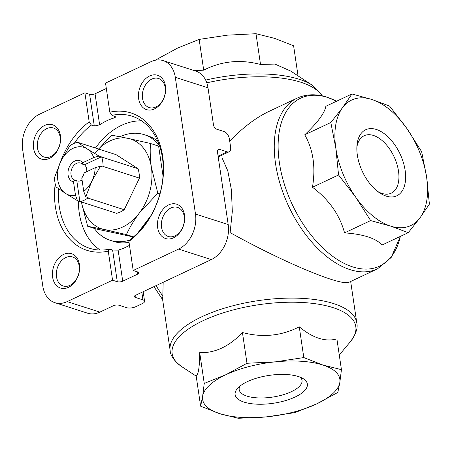 <?xml version="1.0" encoding="UTF-8"?>
<svg xmlns="http://www.w3.org/2000/svg" width="452" height="452" viewBox="0 0 452 452"><rect width="100%" height="100%" fill="white"/><g stroke="black" fill="none" stroke-linecap="round" stroke-linejoin="round"><path stroke-width="0.68" d="M80.219 201.66A30.606 22.221 -72.2 0 0 87.869 198.055L124.204 209.722A30.606 22.221 -72.2 0 1 116.554 213.327L77.495 200.671L75.501 195.32A24.973 18.131 107.8 0 1 65.591 193.456L77.495 200.671M87.869 198.055L88.117 197.541L85.75 196.778L91.858 181.082L100.497 166.189L102.864 166.952L103.107 166.438A30.606 22.221 -72.2 0 0 101.723 157.053L138.058 168.72A30.606 22.221 -72.2 0 1 139.442 178.111L124.204 209.722M103.107 166.438L139.442 178.111M93.705 157.556A24.973 18.131 107.8 0 0 87.095 148.849L77.445 142.244A30.606 22.221 107.8 0 0 69.794 145.855L60.834 161.228L54.556 177.466A30.606 22.221 107.8 0 0 55.941 186.857L65.591 193.456A24.973 18.131 107.8 0 1 60.834 161.228A24.973 18.131 107.8 0 1 87.095 148.849L98.999 156.064L93.705 157.556L82.744 162.72L82.236 164.048L84.496 164.777A8.995 6.531 -72.2 0 1 86.733 171.675M82.744 162.72A11.097 8.057 107.8 0 0 69.45 166.743A11.097 8.057 107.8 0 0 73.512 181.873L74.546 180.003A8.995 6.531 107.8 0 1 71.004 171.896A8.995 6.531 107.8 0 1 76.507 163.387A8.995 6.531 107.8 0 1 80.473 163.031A8.995 6.531 107.8 0 1 82.236 164.048M73.512 181.873L75.501 195.32M98.999 156.064L101.367 156.821L84.496 164.777M101.723 157.053L101.367 156.821M77.445 142.244L116.074 154.652L138.058 168.72M60.314 162.325A72.139 52.37 107.8 0 1 89.185 121.91L84.891 92.829L39.493 114.226A27.747 20.142 -72.2 0 0 22.6 149.273L42.793 286.014A27.747 20.142 -72.2 0 0 54.941 302.704A27.747 20.142 -72.2 0 0 67.167 301.608L112.565 280.212L108.271 251.131L109.706 249.131L112.61 250.063L118.136 250.137A69.365 50.358 -72.2 0 0 129.481 245.306M112.565 280.212L117.288 281.732A3.887 1.497 171.6 0 0 122.718 281.184L137.577 274.183A3.887 1.497 171.6 0 0 138.877 272.799A3.887 1.497 171.6 0 0 137.922 272.002L133.199 270.488L128.905 241.402L130.34 239.402A69.365 50.358 107.8 0 0 163.279 170.799A69.365 50.358 107.8 0 0 132.074 116.198A69.365 50.358 107.8 0 0 112.023 115.35L115.814 116.932L114.492 117.842A69.365 50.358 -72.2 0 0 106.966 120.684A69.365 50.358 -72.2 0 0 99.632 124.848L95.05 93.801L106.322 88.485M89.185 121.91L91.383 125.074L94.293 126.012L99.632 124.848M84.891 92.829L89.615 94.344A3.887 1.497 171.6 0 0 95.05 93.801M112.023 115.35L109.825 112.186L105.531 83.1L150.923 61.704A27.747 20.142 -72.2 0 1 163.149 60.608A27.747 20.142 -72.2 0 1 175.297 77.303L195.49 214.045A27.747 20.142 -72.2 0 1 178.596 249.092L133.199 270.488M54.941 302.704L87.643 313.208A27.747 20.142 -72.2 0 0 99.869 312.112L113.379 305.744A3.887 1.497 171.6 0 1 118.814 305.196L126.441 307.648A6.661 2.571 171.6 0 0 135.758 306.716L142.357 303.603A6.661 2.571 171.6 0 0 144.583 301.23A6.661 2.571 171.6 0 0 142.951 299.868L135.323 297.416L135.052 295.585M163.149 60.608L195.852 71.111A27.747 20.142 -72.2 0 1 207.999 87.807L213.463 124.775A3.887 2.209 64.8 0 0 216.525 129.136L224.158 131.588A6.661 3.791 64.8 0 1 229.418 139.063L230.61 147.166A6.661 3.791 64.8 0 1 229.091 151.793A6.661 3.791 64.8 0 1 227.147 151.844L219.519 149.392A3.887 2.209 64.8 0 0 218.384 149.426A3.887 2.209 64.8 0 0 217.497 152.121L228.192 224.542A27.747 20.142 -72.2 0 1 211.299 259.595L135.668 295.241A3.887 1.497 171.6 0 0 134.368 296.625A3.887 1.497 171.6 0 0 135.323 297.416M108.271 251.131A72.139 52.37 107.8 0 1 55.189 183.84M44.567 125.492A18.035 13.091 107.8 0 1 59.828 144.708A18.035 13.091 107.8 0 1 36.601 155.657A18.035 13.091 107.8 0 1 44.567 125.492M63.608 254.414A18.035 13.091 107.8 0 1 78.868 273.63A18.035 13.091 107.8 0 1 55.636 284.579A18.035 13.091 107.8 0 1 63.608 254.414M109.825 112.186A72.139 52.37 107.8 0 1 162.697 156.369A72.139 52.37 107.8 0 1 128.905 241.402M168.664 204.897A18.035 13.091 107.8 0 1 183.924 224.113A18.035 13.091 107.8 0 1 160.692 235.063A18.035 13.091 107.8 0 1 168.664 204.897M149.623 75.981A18.035 13.091 107.8 0 1 164.884 95.197A18.035 13.091 107.8 0 1 141.657 106.141A18.035 13.091 107.8 0 1 149.623 75.981M229.723 141.137C242.848 127.537 255.888 117.65 268.85 111.469L297.077 98.163A94.338 53.698 64.8 0 0 288.721 206.394A94.338 53.698 64.8 0 0 377.516 268.833L349.289 282.138C342.028 286.76 284.913 263.03 230.113 232.622L232.317 211.474L231.384 189.71L227.802 170.884L222.011 157.771M156.093 285.613A94.338 53.698 64.8 0 0 162.816 296.066L163.183 282.268M162.816 296.066C163.025 300.337 162.878 300.84 162.387 297.563M196.089 375.454C198.366 375.064 199.569 367.47 199.705 352.667C214.999 353.181 229.243 346.469 242.441 332.525C262.488 337.842 281.432 335.943 299.264 326.83C312.857 338.073 325.4 342.102 336.893 338.91L341.435 369.657L322.824 365.013L303.806 357.577L275.601 361.82L246.978 363.272L225.819 374.742L204.242 383.415L202.643 396.206L200.631 406.201L196.089 375.454M204.242 383.415L199.705 352.667M246.978 363.272L242.441 332.525M303.806 357.577L299.264 326.83M200.631 406.201L219.649 413.642L238.255 418.286L266.878 416.834L295.083 412.591L316.66 403.913L337.819 392.449L339.831 382.448L341.435 369.657M322.824 365.013A69.365 26.77 -8.4 0 1 339.831 382.448A69.365 26.77 -8.4 0 1 316.66 403.913A69.365 26.77 -8.4 0 1 266.878 416.834A69.365 26.77 -8.4 0 1 219.649 413.642A69.365 26.77 -8.4 0 1 202.643 396.206A69.365 26.77 -8.4 0 1 225.819 374.742A69.365 26.77 -8.4 0 1 275.601 361.82A69.365 26.77 -8.4 0 1 322.824 365.013M244.091 402.127A36.505 14.085 -8.4 0 1 237.577 388.341A36.505 14.085 -8.4 0 1 269.177 375.392A36.505 14.085 -8.4 0 1 303.179 378.657A36.505 14.085 -8.4 0 1 291.817 398.444A36.505 14.085 -8.4 0 1 244.091 402.127M205.666 80.1A92.813 35.815 -8.4 0 1 312.439 85.326L290.76 71.088L274.94 64.071L260.522 64.461C240.475 59.144 221.531 61.043 203.699 70.156L194.642 70.727M156.494 60.037L156.42 59.551L177.585 48.087L199.157 39.409L227.362 35.166L255.985 33.714L274.59 38.358L293.608 45.799L298.049 75.874M260.522 64.461L255.985 33.714M203.699 70.156L199.157 39.409M408.269 232.667L382.183 244.961C375.533 238.164 362.99 234.136 344.554 232.882C339.723 214.864 329.028 199.654 312.473 187.252C315.778 167.008 313.196 149.527 304.727 134.809C317.671 122.503 324.717 112.989 325.858 106.271L351.95 93.971L342.52 107.706A69.365 39.488 64.8 0 0 335.83 148.2A69.365 39.488 64.8 0 0 355.741 197.236A69.365 39.488 64.8 0 0 390.596 226.09A69.365 39.488 64.8 0 0 419.976 217.864A69.365 39.488 64.8 0 0 426.665 177.37A69.365 39.488 64.8 0 0 406.755 128.334A69.365 39.488 64.8 0 0 371.9 99.48A69.365 39.488 64.8 0 0 342.52 107.706L330.819 122.509L335.83 148.2L338.559 174.958L355.741 197.236L370.646 220.582L390.596 226.09L408.269 232.667L419.976 217.864L429.4 204.129L426.665 177.37L421.654 151.686L406.755 128.334L389.573 106.056L371.9 99.48L351.95 93.971M405.15 170.46A36.505 20.781 -115.2 0 1 379.465 192.744A36.505 20.781 -115.2 0 1 357.001 145.092A36.505 20.781 -115.2 0 1 380.166 131.097A36.505 20.781 -115.2 0 1 405.15 170.46M330.819 122.509L304.727 134.809M370.646 220.582L344.554 232.882M338.559 174.958L312.473 187.252M300.354 377.245A31.753 12.255 -8.4 0 1 302.015 380.352A31.753 12.255 -8.4 0 1 282.545 394.941A31.753 12.255 -8.4 0 1 246.978 396.127A31.753 12.255 -8.4 0 1 239.181 389.635A31.753 12.255 -8.4 0 1 239.871 386.177M356.865 147.188A31.753 18.074 -115.2 0 1 364.176 135.724A31.753 18.074 -115.2 0 1 398.506 171.127A31.753 18.074 -115.2 0 1 391.251 193.173A31.753 18.074 -115.2 0 1 377.759 191.512M46.759 128.611A15.261 11.08 107.8 0 1 53.483 128.006A15.261 11.08 107.8 0 1 59.365 145.923A15.261 11.08 107.8 0 1 44.149 157.064A15.261 11.08 107.8 0 1 37.363 143.561A15.261 11.08 107.8 0 1 46.759 128.611M170.85 208.016A15.261 11.08 107.8 0 1 177.574 207.411A15.261 11.08 107.8 0 1 183.455 225.328A15.261 11.08 107.8 0 1 168.246 236.475A15.261 11.08 107.8 0 1 161.454 222.966A15.261 11.08 107.8 0 1 170.85 208.016M65.794 257.533A15.261 11.08 107.8 0 1 72.518 256.928A15.261 11.08 107.8 0 1 78.399 274.844A15.261 11.08 107.8 0 1 63.184 285.986A15.261 11.08 107.8 0 1 56.398 272.483A15.261 11.08 107.8 0 1 65.794 257.533M151.815 79.094A15.261 11.08 107.8 0 1 158.539 78.495A15.261 11.08 107.8 0 1 164.421 96.412A15.261 11.08 107.8 0 1 149.205 107.553A15.261 11.08 107.8 0 1 142.42 94.05A15.261 11.08 107.8 0 1 151.815 79.094M109.706 249.131A69.365 50.358 107.8 0 1 89.654 248.284A69.365 50.358 107.8 0 1 58.647 188.8M74.281 143.329A69.365 50.358 107.8 0 1 91.383 125.074M95.457 148.03A69.365 50.358 107.8 0 1 121.498 125.351A69.365 50.358 107.8 0 1 141.6 120.853M100.112 250.041A69.365 50.358 107.8 0 1 78.422 200.97M159.528 145.719A55.494 40.284 -72.2 0 0 144.182 134.656L147.815 135.826A55.494 40.284 107.8 0 1 157.855 141.369M129.04 242.345A55.494 40.284 107.8 0 1 113.881 241.492L110.243 240.328A55.494 40.284 -72.2 0 0 129.882 240.04M94.236 228.373A55.494 40.284 -72.2 0 0 110.243 240.328M144.182 134.656A55.494 40.284 -72.2 0 0 120.006 136.719M94.485 153.403L111.729 135.171L128.345 138.442L150.482 143.487C149.917 151.002 150.222 158.991 151.392 167.455L157.821 193.196L139.357 213.005C134.097 220.062 129.786 227.254 126.413 234.582L104.276 229.537L87.66 226.266L81.801 203.999M87.66 226.266L95.801 228.876L133.413 236.955M150.482 143.487L158.624 146.103L163.048 176.065M157.821 193.196L159.935 193.874M126.413 234.582L133.515 236.865M137.843 232.865L150.77 215.83M98.525 149.013A47.166 34.245 107.8 0 1 128.345 138.442A47.166 34.245 107.8 0 1 151.392 167.455A47.166 34.245 107.8 0 1 139.357 213.005A47.166 34.245 107.8 0 1 104.276 229.537A47.166 34.245 107.8 0 1 81.484 202.067M85.75 196.778L83.75 191.428L81.767 177.981L82.801 176.11A8.995 6.531 107.8 0 0 83.733 174.178L84.241 172.85A11.097 8.057 107.8 0 1 81.767 177.981M84.241 172.85L95.197 167.686A24.973 18.131 107.8 0 1 91.858 181.082A24.973 18.131 107.8 0 1 83.75 191.428M95.197 167.686L100.497 166.189M74.546 180.003L76.806 180.727A8.995 6.531 -72.2 0 0 77.224 180.885A8.995 6.531 -72.2 0 0 82.072 180.037M76.806 180.727L79.863 201.434M117.288 281.732L112.61 250.063M94.293 126.012L89.615 94.344M122.718 281.184L118.136 250.137M114.492 117.842L114.226 116.057M137.577 274.183L137.222 271.776M99.869 312.112L67.167 301.608M211.299 259.595L178.596 249.092M206.801 82.829A94.338 36.403 -8.4 0 1 321.96 95.824M196.191 376.126L181.8 366.674C174.269 361.086 170.381 355.679 170.138 350.441A94.338 36.403 -8.4 0 1 258.143 300.648A94.338 36.403 -8.4 0 1 356.786 322.881L350.673 281.483M181.8 366.674A92.813 35.815 -8.4 0 1 258.742 304.716A92.813 35.815 -8.4 0 1 350.311 341.791C355.905 334.265 358.063 327.966 356.786 322.881M297.077 98.163C306.202 94.027 316.185 93.7 327.028 97.18L336.621 101.197A92.813 52.833 64.8 0 0 327.632 97.457A92.813 52.833 64.8 0 0 282.98 179.54A92.813 52.833 64.8 0 0 374.951 267.883A92.813 52.833 64.8 0 0 400.342 236.407M228.192 224.542L195.49 214.045M207.999 87.807L175.297 77.303M142.951 299.868L141.838 292.331M227.147 151.844L218.09 156.115M219.519 149.392L217.644 150.279M170.138 350.441L162.647 299.727M339.266 354.995L350.311 341.791M322.338 95.903L321.293 94.016L312.439 85.326M377.516 268.833L391.172 257.504L400.348 236.402M162.799 299.93L153.946 286.624M144.583 301.23L143.177 291.698M229.091 151.793L218.209 156.923"/></g></svg>

